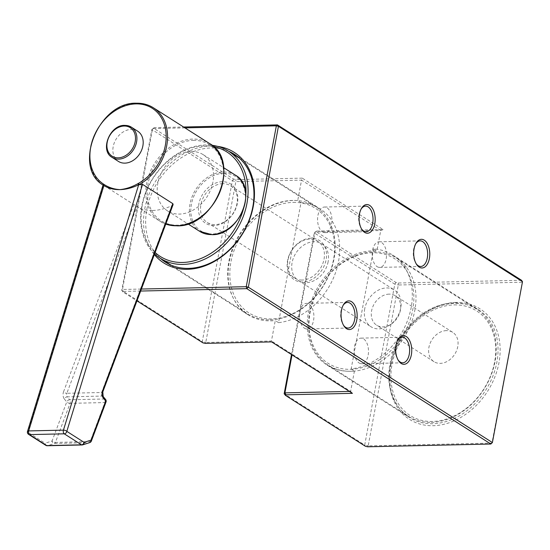 <?xml version="1.0" encoding="UTF-8"?>
<svg xmlns="http://www.w3.org/2000/svg" width="550" height="550" viewBox="0 0 550 550"><rect width="100%" height="100%" fill="white"/><g stroke="black" fill="none" stroke-linecap="round" stroke-linejoin="round"><path stroke-width="0.41" stroke-dasharray="2.75 2.06" d="M228.635 151.243A64.02 49.617 -57.5 0 0 211.083 147.971A64.02 49.617 -57.5 0 0 146.836 209.364A64.02 49.617 -57.5 0 0 160.428 258.383M154.351 254.561A65.553 50.806 122.5 0 1 152.377 186.897A65.553 50.806 122.5 0 1 210.533 146.004A65.553 50.806 122.5 0 1 217.628 146.382M390.892 364.726A64.02 49.617 122.5 0 1 455.139 303.332A64.02 49.617 122.5 0 1 478.252 309.533A64.02 49.617 122.5 0 1 496.849 362.347A64.02 49.617 122.5 0 1 432.603 423.741A64.02 49.617 122.5 0 1 409.496 417.539A64.02 49.617 122.5 0 1 390.892 364.726M456.232 302.404A65.553 50.806 -57.5 0 0 390.438 365.276A65.553 50.806 -57.5 0 0 433.152 425.707A65.553 50.806 -57.5 0 0 498.939 362.842A65.553 50.806 -57.5 0 0 456.232 302.404M304.466 328.212A12.801 7.184 88.7 0 0 307.01 328.969A12.801 7.184 88.7 0 0 313.837 318.292A12.801 7.184 88.7 0 0 308.976 304.129A12.801 7.184 88.7 0 0 306.433 303.366A12.801 7.184 88.7 0 0 299.606 314.043A12.801 7.184 88.7 0 0 304.466 328.212M322.493 231.88A12.801 7.184 88.7 0 0 325.036 232.636A12.801 7.184 88.7 0 0 331.87 221.959A12.801 7.184 88.7 0 0 327.002 207.797A12.801 7.184 88.7 0 0 324.466 207.034A12.801 7.184 88.7 0 0 317.632 217.711A12.801 7.184 88.7 0 0 322.493 231.88M278.541 322.664L275.268 320.574L271.446 341L205.748 342.471L235.854 181.596L301.551 180.125L297.729 200.551L301.001 202.634L278.541 322.664A64.02 49.617 122.5 0 0 338.511 261.553A64.02 49.617 122.5 0 0 319.914 208.739L234.19 154.172M297.729 200.551A64.02 49.617 -57.5 0 0 229.281 261.841A64.02 49.617 -57.5 0 0 247.878 314.662A64.02 49.617 -57.5 0 0 275.268 320.574M359.067 362.966A12.801 7.184 88.7 0 0 361.604 363.722A12.801 7.184 88.7 0 0 368.438 353.052A12.801 7.184 88.7 0 0 363.571 338.882A12.801 7.184 88.7 0 0 361.034 338.126A12.801 7.184 88.7 0 0 354.2 348.796A12.801 7.184 88.7 0 0 359.067 362.966M377.094 266.633A12.801 7.184 88.7 0 0 379.638 267.396A12.801 7.184 88.7 0 0 386.464 256.719A12.801 7.184 88.7 0 0 381.604 242.55A12.801 7.184 88.7 0 0 379.06 241.794A12.801 7.184 88.7 0 0 372.233 252.464A12.801 7.184 88.7 0 0 377.094 266.633M351.161 368.885L354.434 370.975A64.02 49.617 122.5 0 1 327.051 365.056A64.02 49.617 122.5 0 1 308.447 312.242A64.02 49.617 122.5 0 1 376.894 250.944L373.622 248.861A64.02 49.617 122.5 0 1 392.528 254.966A64.02 49.617 122.5 0 1 411.132 307.78A64.02 49.617 122.5 0 1 351.161 368.885L373.622 248.861M364.719 308.818A21.766 16.871 -57.5 0 0 371.044 326.776A21.766 16.871 -57.5 0 0 400.744 308.014A21.766 16.871 -57.5 0 0 394.419 290.056A21.766 16.871 -57.5 0 0 364.719 308.818M328.13 261.786A21.766 16.871 122.5 0 1 298.43 280.555A21.766 16.871 122.5 0 1 292.105 262.597A21.766 16.871 122.5 0 1 321.805 243.829A21.766 16.871 122.5 0 1 328.13 261.786M354.434 370.975L350.611 391.394L271.446 341L271.624 341.894M522.5 281.676L491.941 443.101L368.184 445.871L398.289 284.996L522.046 282.226L521.496 280.259L398.269 283.016L396.007 282.487L316.154 231.653L316.642 231.062L383.082 229.57L302.273 178.131L301.551 180.125L380.717 230.519L376.894 250.944M291.507 354.551L314.27 232.911L394.804 284.178L364.698 445.053L284.164 393.786M383.082 229.57L380.717 230.519L315.026 231.997L292.029 354.881M349.429 391.421L350.611 391.394L352.433 393.332M302.273 178.131L235.833 179.616L233.578 179.087L153.718 128.253L154.206 127.655L183.576 127.002M140.662 291.039L123.564 291.424L123.069 292.016L136.971 300.864M367.62 446.786L368.184 445.871L364.698 445.053L365.358 446.249M396.007 282.487L394.804 284.178L398.289 284.996L398.269 283.016M316.642 231.062L314.27 232.911L316.154 231.653M415.711 243.829A12.801 7.184 88.7 0 0 415.381 244.372A12.801 7.184 88.7 0 0 415.8 263.196A12.801 7.184 88.7 0 0 416.158 263.718M397.684 340.161A12.801 7.184 88.7 0 0 397.354 340.704A12.801 7.184 88.7 0 0 397.774 359.521A12.801 7.184 88.7 0 0 398.131 360.044M233.578 179.087L232.375 180.778L202.262 341.646L121.736 290.386L151.841 129.511L232.375 180.778L235.854 181.596L235.833 179.616M184.944 127.868L152.591 128.597L122.485 289.465L141.405 289.046M301.001 202.634A64.02 49.617 122.5 0 1 319.914 208.739M123.069 292.016L121.736 290.386L122.485 289.465L123.564 291.424M154.206 127.655L151.841 129.511L153.718 128.253M205.184 343.386L205.748 342.471L202.262 341.646L202.929 342.849M361.116 209.076A12.801 7.184 88.7 0 0 360.779 209.612A12.801 7.184 88.7 0 0 361.206 228.436A12.801 7.184 88.7 0 0 361.563 228.958M343.083 305.408A12.801 7.184 88.7 0 0 342.753 305.944A12.801 7.184 88.7 0 0 343.179 324.768A12.801 7.184 88.7 0 0 343.53 325.291M389.077 294.126A17.414 13.496 -57.5 0 0 372.735 306.941A17.414 13.496 -57.5 0 0 376.661 325.194A17.414 13.496 -57.5 0 0 382.944 326.879A17.414 13.496 -57.5 0 0 399.286 314.064A17.414 13.496 -57.5 0 0 395.361 295.817A17.414 13.496 -57.5 0 0 389.077 294.126M446.401 330.619A17.414 13.496 -57.5 0 0 430.066 343.434A17.414 13.496 -57.5 0 0 433.991 361.687A17.414 13.496 -57.5 0 0 440.275 363.371A17.414 13.496 -57.5 0 0 456.617 350.563A17.414 13.496 -57.5 0 0 452.691 332.31A17.414 13.496 -57.5 0 0 446.401 330.619M350.522 369.332A61.971 48.029 -57.5 0 0 412.713 309.904A61.971 48.029 -57.5 0 0 372.336 252.773A61.971 48.029 -57.5 0 0 310.145 312.201A61.971 48.029 -57.5 0 0 350.522 369.332M373.422 251.852A63.504 49.218 122.5 0 1 396.351 258.005A63.504 49.218 122.5 0 1 410.664 324.569A63.504 49.218 122.5 0 1 351.072 371.298A63.504 49.218 122.5 0 1 328.144 365.145A63.504 49.218 122.5 0 1 313.83 298.581A63.504 49.218 122.5 0 1 373.422 251.852M454.231 304.906A61.971 48.029 122.5 0 1 494.608 362.038A61.971 48.029 122.5 0 1 432.417 421.472A61.971 48.029 122.5 0 1 392.04 364.341A61.971 48.029 122.5 0 1 454.231 304.906M431.331 422.393A63.504 49.218 -57.5 0 0 490.923 375.664A63.504 49.218 -57.5 0 0 476.609 309.093A63.504 49.218 -57.5 0 0 453.681 302.94A63.504 49.218 -57.5 0 0 394.089 349.669A63.504 49.218 -57.5 0 0 408.402 416.24A63.504 49.218 -57.5 0 0 431.331 422.393M310.942 238.191A23.299 18.061 -57.5 0 0 287.554 260.542A23.299 18.061 -57.5 0 0 302.741 282.019A23.299 18.061 -57.5 0 0 326.123 259.676A23.299 18.061 -57.5 0 0 310.942 238.191M302.191 280.053A21.766 16.871 122.5 0 1 294.332 277.949A21.766 16.871 122.5 0 1 289.431 255.131A21.766 16.871 122.5 0 1 309.856 239.113A21.766 16.871 122.5 0 1 317.707 241.223A21.766 16.871 122.5 0 1 322.616 264.041A21.766 16.871 122.5 0 1 302.191 280.053M214.019 225.541A23.299 18.061 122.5 0 1 198.832 204.057A23.299 18.061 122.5 0 1 222.221 181.713A23.299 18.061 122.5 0 1 237.401 203.197A23.299 18.061 122.5 0 1 214.019 225.541M222.771 183.679A21.766 16.871 -57.5 0 0 202.345 199.691A21.766 16.871 -57.5 0 0 207.247 222.509A21.766 16.871 -57.5 0 0 215.105 224.62A21.766 16.871 -57.5 0 0 235.531 208.601A21.766 16.871 -57.5 0 0 230.622 185.79A21.766 16.871 -57.5 0 0 222.771 183.679M293.164 202.379A61.971 48.029 122.5 0 1 333.541 259.511A61.971 48.029 122.5 0 1 271.349 318.938A61.971 48.029 122.5 0 1 230.972 261.807A61.971 48.029 122.5 0 1 293.164 202.379M270.263 319.859A63.504 49.218 -57.5 0 0 329.856 273.13A63.504 49.218 -57.5 0 0 315.542 206.566A63.504 49.218 -57.5 0 0 292.621 200.413A63.504 49.218 -57.5 0 0 233.028 247.143A63.504 49.218 -57.5 0 0 247.335 313.706A63.504 49.218 -57.5 0 0 270.263 319.859M243.643 208.237A61.971 48.029 -57.5 0 0 245.74 196.295M213.606 146.664A61.971 48.029 -57.5 0 0 204.442 145.894A61.971 48.029 -57.5 0 0 147.929 187.694A61.971 48.029 -57.5 0 0 155.114 252.512M154.605 253.88A63.504 49.218 122.5 0 1 147.757 187.509A63.504 49.218 122.5 0 1 205.535 144.973A63.504 49.218 122.5 0 1 212.018 145.296M137.658 131.161A17.923 13.894 -57.5 0 0 131.182 129.422A17.923 13.894 -57.5 0 0 114.366 142.608A17.923 13.894 -57.5 0 0 118.401 161.397M191.214 151.463A33.289 25.802 122.5 0 1 203.232 154.694A33.289 25.802 122.5 0 1 210.739 189.585A33.289 25.802 122.5 0 1 179.499 214.081A33.289 25.802 122.5 0 1 167.482 210.856A33.289 25.802 122.5 0 1 159.981 175.959A33.289 25.802 122.5 0 1 191.214 151.463M152.673 210.485C158.806 210.32 165.137 208.759 171.669 205.796L101.592 392.507L66.839 393.291L136.916 206.573C141.309 209.296 146.561 210.595 152.673 210.485M173.126 204.524L171.669 205.796M27.5 431.441A2.558 1.079 -163 0 0 27.83 432.238L103.558 185.247L160.064 221.306A46.09 35.723 -57.5 0 0 165.784 224.091L160.064 221.306A46.09 35.723 -57.5 0 1 149.676 172.996A46.09 35.723 -57.5 0 1 192.926 139.074A46.09 35.723 -57.5 0 1 209.564 143.543M103.524 185.316L103.524 185.316A46.09 35.723 122.5 0 1 93.521 136.984A46.09 35.723 122.5 0 1 136.689 103.276M89.746 442.592A2.558 2.09 72.2 0 1 89.258 442.674L82.252 444.922L47.499 445.699A2.558 2.09 72.2 0 1 45.086 443.231L27.83 432.238A2.558 1.987 122.5 0 0 28.573 434.356M91.362 441.059A2.558 1.231 20.6 0 1 90.166 441.616L55.412 442.399L70.07 403.342L104.823 402.566L90.166 441.616A2.558 1.437 -91.3 0 1 89.258 442.674L54.505 443.451A2.558 2.09 72.2 0 1 52.092 440.983L45.086 443.231A2.558 1.987 122.5 0 0 45.836 445.342M106.019 402.002A2.558 1.231 20.6 0 1 104.823 402.566A2.558 1.437 -91.3 0 0 104.988 401.967A2.558 1.437 -91.3 0 0 104.411 398.998L69.657 399.781L67.251 396.853L102.004 396.076L104.411 398.998A2.558 1.726 140.6 0 1 105.6 399.472M223.795 173.284A32.264 25.004 122.5 0 1 244.819 203.026A32.264 25.004 122.5 0 1 212.438 233.97A32.264 25.004 122.5 0 1 191.414 204.229A32.264 25.004 122.5 0 1 223.795 173.284M235.448 175.196A33.289 25.802 -57.5 0 0 223.431 171.971A33.289 25.802 -57.5 0 0 192.191 196.467A33.289 25.802 -57.5 0 0 199.698 231.364M193.291 140.387A45.066 34.932 122.5 0 1 222.654 181.94A45.066 34.932 122.5 0 1 177.423 225.156A45.066 34.932 122.5 0 1 148.06 183.611A45.066 34.932 122.5 0 1 193.291 140.387M133.829 204.518L63.518 391.875A2.558 1.231 -159.4 0 0 66.839 393.291A2.558 1.437 88.7 0 0 67.251 396.853A2.558 1.726 140.6 0 0 64.343 399.004A5.122 2.874 -91.3 0 1 63.518 391.875M64.343 399.004L66.749 401.926L52.092 440.983A2.558 1.231 20.6 0 0 55.412 442.399A2.558 1.437 -91.3 0 1 54.505 443.451L47.499 445.699M112.124 157.403A17.923 13.894 122.5 0 1 108.089 138.614A17.923 13.894 122.5 0 1 124.905 125.427M103.194 396.55A2.558 1.726 -39.4 0 0 102.004 396.076A2.558 1.437 88.7 0 1 101.592 392.507A2.558 1.231 -159.4 0 0 102.788 391.944M70.07 403.342A2.558 1.231 20.6 0 1 66.749 401.926A2.558 1.726 -39.4 0 1 69.657 399.781A2.558 1.437 -91.3 0 1 70.07 403.342M307.01 328.969L348.123 328.048M325.036 232.636L366.149 231.715M247.878 314.662L165.44 262.178M361.604 363.722L402.717 362.801M379.638 267.396L420.75 266.475M327.051 365.056L409.496 417.539M298.43 280.555L371.044 326.776M321.805 243.829L394.419 290.056M392.528 254.966L478.252 309.533M379.06 241.794L420.172 240.873M361.034 338.126L402.146 337.205M324.466 207.034L365.571 206.113M306.433 303.366L347.545 302.445M415.8 263.196L416.515 264.309M415.381 244.372L416.041 243.224M397.774 359.521L398.489 360.635M397.354 340.704L398.014 339.556M361.206 228.436L361.914 229.549M360.779 209.612L361.446 208.471M343.179 324.768L343.887 325.882M342.753 305.944L343.42 304.803M433.991 361.687L376.661 325.194M476.609 309.093L396.351 258.005M408.402 416.24L328.144 365.145M452.691 332.31L395.361 295.817M207.247 222.509L294.332 277.949M239.202 157.967L315.542 206.566M170.995 265.107L247.335 313.706M230.622 185.79L317.707 241.223M203.232 154.694L223.678 167.702M167.482 210.856L187.921 223.871"/><path stroke-width="0.82" d="M160.428 258.383A64.02 49.617 -57.5 0 0 165.44 262.178A64.02 49.617 -57.5 0 0 188.547 268.379A64.02 49.617 -57.5 0 0 252.794 206.986A64.02 49.617 -57.5 0 0 234.19 154.172A64.02 49.617 -57.5 0 0 228.635 151.243M217.628 146.382A65.553 50.806 122.5 0 1 252.361 210.54A65.553 50.806 122.5 0 1 187.461 269.308A65.553 50.806 122.5 0 1 154.351 254.561M351.629 301.73A14.341 8.044 -91.3 0 1 356.751 320.086A14.341 8.044 -91.3 0 1 346.582 328.707A14.341 8.044 -91.3 0 1 343.887 325.882A14.341 8.044 -91.3 0 1 343.42 304.803A14.341 8.044 -91.3 0 1 351.629 301.73M343.53 325.291A12.801 7.184 88.7 0 0 345.579 327.291A12.801 7.184 88.7 0 0 348.123 328.048A12.801 7.184 88.7 0 0 354.949 317.371A12.801 7.184 88.7 0 0 350.089 303.208A12.801 7.184 88.7 0 0 347.545 302.445A12.801 7.184 88.7 0 0 343.083 305.408M369.655 205.397A14.341 8.044 -91.3 0 1 374.777 223.754A14.341 8.044 -91.3 0 1 364.609 232.375A14.341 8.044 -91.3 0 1 361.914 229.549A14.341 8.044 -91.3 0 1 361.446 208.471A14.341 8.044 -91.3 0 1 369.655 205.397M361.563 228.958A12.801 7.184 88.7 0 0 363.605 230.959A12.801 7.184 88.7 0 0 366.149 231.715A12.801 7.184 88.7 0 0 372.976 221.038A12.801 7.184 88.7 0 0 368.115 206.876A12.801 7.184 88.7 0 0 365.571 206.113A12.801 7.184 88.7 0 0 361.116 209.076M406.23 336.49A14.341 8.044 -91.3 0 1 411.345 354.839A14.341 8.044 -91.3 0 1 401.177 363.461A14.341 8.044 -91.3 0 1 398.489 360.635A14.341 8.044 -91.3 0 1 398.014 339.556A14.341 8.044 -91.3 0 1 406.23 336.49M398.131 360.044A12.801 7.184 88.7 0 0 400.18 362.044A12.801 7.184 88.7 0 0 402.717 362.801A12.801 7.184 88.7 0 0 409.551 352.131A12.801 7.184 88.7 0 0 404.683 337.961A12.801 7.184 88.7 0 0 402.146 337.205A12.801 7.184 88.7 0 0 397.684 340.161M424.256 240.157A14.341 8.044 -91.3 0 1 429.378 258.507A14.341 8.044 -91.3 0 1 419.21 267.128A14.341 8.044 -91.3 0 1 416.515 264.309A14.341 8.044 -91.3 0 1 416.041 243.224A14.341 8.044 -91.3 0 1 424.256 240.157M416.158 263.718A12.801 7.184 88.7 0 0 418.206 265.712A12.801 7.184 88.7 0 0 420.75 266.475A12.801 7.184 88.7 0 0 427.577 255.798A12.801 7.184 88.7 0 0 422.716 241.629A12.801 7.184 88.7 0 0 420.172 240.873A12.801 7.184 88.7 0 0 415.711 243.829M522.5 281.676L278.444 126.314L248.339 287.189L492.394 442.551L522.5 281.676L521.496 280.259L277.441 124.898L276.354 125.819L184.944 127.868M136.971 300.864L202.929 342.849L205.184 343.386L271.624 341.894L352.433 393.332L285.993 394.824L285.505 395.416L284.164 393.786L291.507 354.551M292.029 354.881L284.921 392.865L349.429 391.421M183.576 127.002L277.441 124.898L278.444 126.314L276.354 125.819L246.249 286.694L246.792 288.661L140.662 291.039M285.505 395.416L365.358 446.249L367.62 446.786L490.854 444.022L246.792 288.661L248.339 287.189L246.249 286.694L141.405 289.046M284.164 393.786L284.921 392.865L285.993 394.824M492.394 442.551L490.854 444.022L492.394 442.551M155.114 252.512A61.971 48.029 -57.5 0 0 182.627 262.46A61.971 48.029 -57.5 0 0 243.643 208.237M245.74 196.295A61.971 48.029 -57.5 0 0 213.606 146.664M212.018 145.296A63.504 49.218 122.5 0 1 228.456 151.126A63.504 49.218 122.5 0 1 242.77 217.697A63.504 49.218 122.5 0 1 183.178 264.426A63.504 49.218 122.5 0 1 160.249 258.273A63.504 49.218 122.5 0 1 154.605 253.88M103.537 184.113L103.978 184.401C108.694 187.522 114.001 189.262 119.914 189.626C126.019 188.994 132.028 186.993 137.954 183.645L138.511 183.329A45.066 34.932 -57.5 0 0 166.141 135.231A45.066 34.932 -57.5 0 0 135.96 103.895A45.066 34.932 -57.5 0 0 93.754 136.854A45.066 34.932 -57.5 0 0 103.537 184.113A1.024 0.646 123.2 0 0 103.524 185.316L103.909 185.563L28.682 430.918A2.558 1.079 -163 0 0 27.5 431.441A2.558 2.558 0 0 0 28.573 434.356L45.836 445.342A2.558 2.558 0 0 0 47.266 445.741A2.558 1.437 -91.3 0 1 46.757 445.589L81.51 444.812L64.254 433.826L29.501 434.603L46.757 445.589A2.558 1.987 122.5 0 1 45.836 445.342M124.877 163.137A17.923 13.894 -57.5 0 0 141.694 149.951A17.923 13.894 -57.5 0 0 137.658 131.161L131.374 127.16A17.923 13.894 122.5 0 1 135.417 145.949A17.923 13.894 122.5 0 1 118.594 159.142A17.923 13.894 122.5 0 1 112.124 157.403L118.401 161.397A17.923 13.894 -57.5 0 0 124.877 163.137M28.573 434.356A2.558 1.987 122.5 0 0 29.501 434.603A2.558 1.437 -91.3 0 1 28.586 431.324A2.558 1.437 -91.3 0 1 28.682 430.918L63.436 430.141L138.662 184.779L142.546 184.374L172.824 203.644L173.126 204.524L102.788 391.944A2.558 1.231 -159.4 0 0 102.513 391.002A5.122 2.874 88.7 0 0 103.338 398.131A2.558 1.726 -39.4 0 0 103.194 396.55L105.6 399.472A2.558 1.726 140.6 0 1 105.738 401.053A2.558 1.231 20.6 0 1 106.019 402.002L91.362 441.059A2.558 1.231 20.6 0 0 91.087 440.11A2.558 2.09 72.2 0 1 89.746 442.592L82.748 444.84A2.558 2.09 72.2 0 1 82.252 444.922A2.558 1.437 -91.3 0 1 82.019 444.964A2.558 1.437 -91.3 0 1 81.51 444.812A2.558 1.987 122.5 0 0 84.081 442.358A2.558 2.09 72.2 0 1 82.748 444.84A2.558 2.558 0 0 1 82.019 444.964L47.266 445.741A2.558 1.437 -91.3 0 0 47.499 445.699M137.954 183.645A1.024 0.371 60.9 0 0 138.662 184.779C132.296 187.853 126.046 189.468 119.914 189.626C113.802 189.743 108.467 188.389 103.909 185.563L103.544 185.329C71.864 167.709 98.546 101.592 136.483 103.214C142.739 103.098 148.349 104.61 153.326 107.745A46.09 35.723 122.5 0 1 166.76 145.558A46.09 35.723 122.5 0 1 139.294 184.518A1.024 0.371 60.7 0 1 138.511 183.329M211.716 234.589A33.289 25.802 -57.5 0 0 242.949 210.093A33.289 25.802 -57.5 0 0 235.448 175.196C258.644 187.701 239.498 235.826 211.915 234.651L199.698 231.364A33.289 25.802 -57.5 0 0 211.716 234.589M176.701 225.775A46.09 35.723 -57.5 0 0 219.952 191.861A46.09 35.723 -57.5 0 0 209.564 143.543C241.622 160.834 215.036 227.473 176.901 225.837L165.784 224.097A46.09 35.723 -57.5 0 0 176.701 225.775M124.905 125.427A17.923 13.894 122.5 0 1 131.374 127.16L124.706 125.366C109.773 124.713 99.571 150.714 112.124 157.403M118.229 157.829A16.899 13.097 -57.5 0 0 135.19 141.618A16.899 13.097 -57.5 0 0 124.176 126.039A16.899 13.097 -57.5 0 0 107.216 142.251A16.899 13.097 -57.5 0 0 118.229 157.829M136.689 103.276A46.09 35.723 122.5 0 1 153.326 107.745L209.564 143.543M142.546 184.374L66.825 431.365L84.081 442.358L91.087 440.11L105.738 401.053L103.338 398.131M102.513 391.002L172.824 203.644M66.825 431.365A2.558 1.079 -163 0 0 63.436 430.141A2.558 1.437 -91.3 0 0 64.254 433.826A2.558 1.987 122.5 0 0 66.825 431.365M103.978 184.401A1.024 0.646 122.9 0 0 103.909 185.563M228.456 151.126L239.202 157.967M160.249 258.273L170.995 265.107M223.678 167.702L235.448 175.196M187.921 223.871L199.698 231.364M103.056 184.999L27.5 431.441M89.746 442.592A2.558 2.558 0 0 0 91.362 441.059M106.019 402.002A2.558 2.558 0 0 0 105.6 399.472M103.194 396.55L102.788 391.944"/></g></svg>
